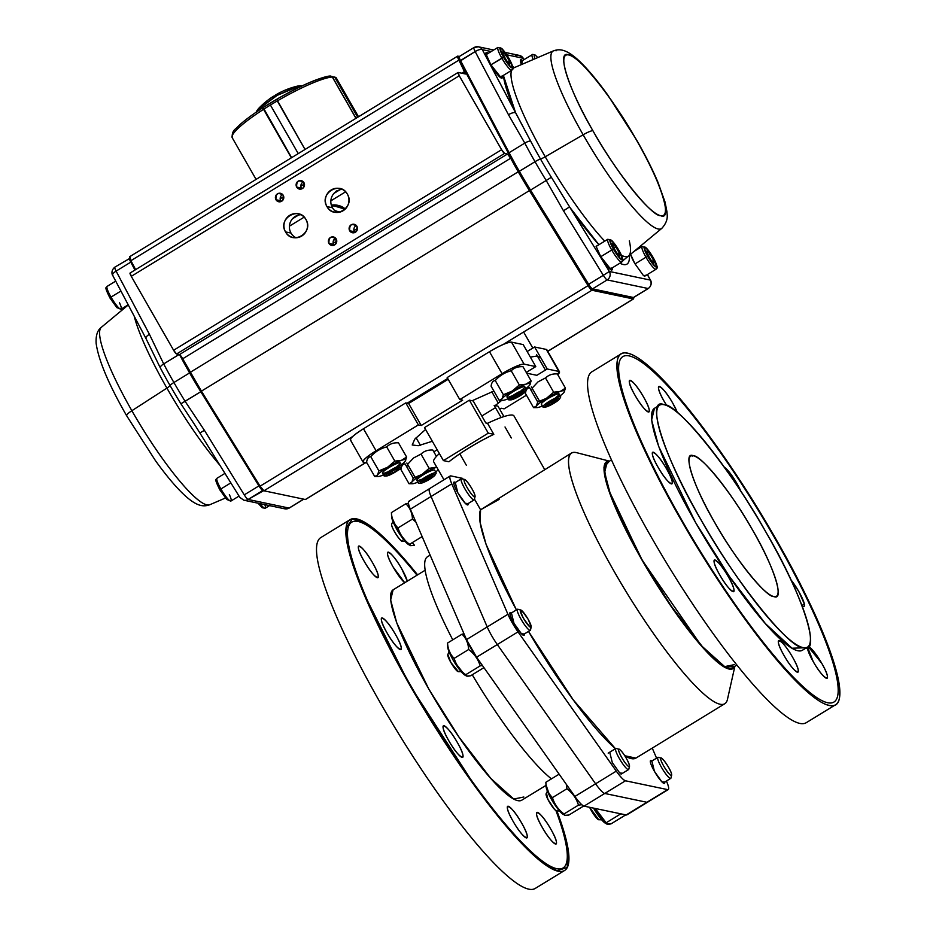 <?xml version="1.0" encoding="UTF-8"?>
<svg xmlns="http://www.w3.org/2000/svg" width="936" height="936" viewBox="0 0 936 936"><rect width="100%" height="100%" fill="white"/><g stroke="black" fill="none" stroke-linecap="round" stroke-linejoin="round"><path stroke-width="1.4" d="M773.897 596.56A82.192 14.368 -121.4 0 1 717.865 527.904A82.192 14.368 -121.4 0 1 690.686 456.019A82.192 14.368 -121.4 0 1 693.248 455.738A82.192 14.368 -121.4 0 1 749.28 524.382A82.192 14.368 -121.4 0 1 776.459 596.267A82.192 14.368 -121.4 0 1 773.897 596.56M635.907 758.101L624.745 755.738A146.929 25.681 58.6 0 0 631.32 758.616A146.929 25.681 58.6 0 0 635.895 758.101L724.78 703.743A146.929 25.681 -121.4 0 1 720.205 704.258A146.929 25.681 -121.4 0 1 620.042 581.548A146.929 25.681 -121.4 0 1 571.475 453.047L480.577 509.781A146.929 25.681 58.6 0 0 516.403 609.909L486.076 544.366L480.028 522.089L480.577 509.781L474.47 499.11L480.577 509.781L499.087 499.438M528.512 631.402A146.929 25.681 58.6 0 0 615.443 748.706L573.195 699.812L528.512 631.402M571.475 453.047A146.929 25.681 -121.4 0 1 576.049 452.544A146.929 25.681 -121.4 0 1 577.126 452.813M393.097 589.832L390.651 599.976L396.735 622.885L428.805 689.06L458.956 737.03L490.838 778.448L513.77 799.04L523.856 797.004M372.586 562.782C361.12 542.4 352.076 540.505 364.01 560.992C375.476 581.373 384.52 583.268 372.586 562.782M457.33 742.459C445.864 722.077 436.82 720.182 448.753 740.657C460.219 761.038 469.264 762.934 457.33 742.459M550.777 829.097C539.323 808.716 530.267 806.82 542.201 827.295C553.667 847.677 562.723 849.572 550.777 829.097M521.609 822.99C510.143 802.608 501.099 800.713 513.033 821.188C524.499 841.569 533.543 843.465 521.609 822.99M395.6 634.678C384.146 614.297 375.09 612.401 387.024 632.876C398.49 653.258 407.546 655.153 395.6 634.678M401.766 568.889C390.3 548.508 381.245 546.612 393.19 567.099L404.715 582.73A18.498 3.229 -121.4 0 1 392.476 565.835A18.498 3.229 -121.4 0 1 387.82 552.217A18.498 3.229 -121.4 0 1 388.405 552.146A18.498 3.229 -121.4 0 1 398.642 563.788A18.498 3.229 -121.4 0 1 407.289 581.162L401.766 568.889M556.885 810.939L567.754 847.326L567.263 867.368L557.131 870.808L538.282 859.143L510.26 830.794L476.108 787.714L409.746 685.07L362.653 591.107L349.315 552.919L346.063 528.278L352.264 518.918L366.011 523.189L388.147 541.675L417.585 574.868M790.99 579.875L798.759 591.47L804.328 603.907L802 605.545A18.498 3.229 -121.4 0 0 803.544 606.423A18.498 3.229 -121.4 0 0 804.118 606.352L804.118 606.352A18.498 3.229 -121.4 0 0 801.298 596.197A18.498 3.229 -121.4 0 0 790.99 579.875M784.029 655.457C772.095 634.982 781.139 636.878 792.605 657.259C804.539 677.734 795.495 675.839 784.029 655.457M658.031 467.158C646.086 446.671 655.142 448.566 666.607 468.948C678.542 489.423 669.486 487.539 658.031 467.158M664.186 401.368C652.252 380.894 661.296 382.789 672.762 403.159L677.395 412.6A18.498 3.229 -121.4 0 0 668.292 396.057A18.498 3.229 -121.4 0 0 659.4 386.428A18.498 3.229 -121.4 0 0 658.827 386.486L658.815 386.486A18.498 3.229 -121.4 0 0 666.725 405.569L664.186 401.368M724.288 467.193L737.03 483.69L741.078 491.692A18.498 3.229 -121.4 0 0 724.288 467.193M635.006 395.261C623.072 374.786 632.128 376.681 643.582 397.051C655.528 417.538 646.472 415.642 635.006 395.261M719.749 574.938C707.815 554.451 716.871 556.347 728.325 576.728C740.271 597.203 731.215 595.308 719.749 574.938M813.197 661.565L807.534 647.115A141.792 24.781 -121.4 0 1 803.135 647.607A141.792 24.781 -121.4 0 1 706.469 529.179A141.792 24.781 -121.4 0 1 659.599 405.183A141.792 24.781 -121.4 0 1 664.01 404.691A141.792 24.781 -121.4 0 1 760.675 523.107A141.792 24.781 -121.4 0 1 807.546 647.115A18.498 3.229 -121.4 0 0 814.659 664.045A18.498 3.229 -121.4 0 0 826.558 678.308A18.498 3.229 -121.4 0 0 827.143 678.249L827.131 678.249A18.498 3.229 -121.4 0 0 821.024 662.068A18.498 3.229 -121.4 0 0 808.412 646.624A18.498 3.229 -121.4 0 0 808.224 646.6L821.773 663.367C833.719 683.842 824.663 681.946 813.197 661.565M804.398 647.782L792.008 648.227L765.414 623.61L729.331 576.354L695.518 522.428L658.628 446.32L651.631 419.96L654.451 408.33A141.792 24.781 58.6 0 0 701.298 532.35A141.792 24.781 58.6 0 0 797.952 650.766A141.792 24.781 58.6 0 0 802.363 650.274L807.511 647.127M680.741 519.34C706.341 564.279 734.748 606.739 765.987 646.729C796.29 683.842 817.374 703.381 829.202 705.334C841.71 708.482 843.102 693.646 833.368 660.839C821.059 624.803 801.953 584.286 776.038 539.288C750.45 494.348 722.03 451.889 690.803 411.899C660.488 374.786 639.417 355.247 627.588 353.293C615.069 350.146 613.688 364.981 623.423 397.788C635.72 433.824 654.837 474.341 680.741 519.34M409.43 501.24C407.768 501.099 408.073 503.743 410.342 509.184L466.502 639.604L476.576 657.212L574.88 796.466C579.056 802.292 582.11 805.522 584.041 806.13L626.184 814.952L627.178 814.343A20.545 3.592 58.6 0 1 626.827 814.882L647.537 802.21A20.545 3.592 -121.4 0 1 647.537 802.21A20.545 3.592 -121.4 0 1 646.905 802.281L604.75 793.459L584.041 806.13L626.184 814.952L667.614 789.61C669.275 789.762 668.971 787.117 666.701 781.677L666.42 781.033L666.701 781.677A20.545 3.592 -121.4 0 1 668.257 789.539A20.545 3.592 -121.4 0 1 667.614 789.61L625.47 780.788L667.614 789.61L626.184 814.952A20.545 3.592 58.6 0 0 626.827 814.882M714.507 522.159C693.658 487.001 682.04 450.719 693.248 455.738C700.982 454.685 733.414 495.32 752.626 530.139C773.487 565.297 785.105 601.567 773.897 596.56C766.163 597.613 733.73 556.967 714.507 522.159M700.69 519.269C733.801 579.255 789.832 649.467 803.135 647.607C822.475 656.3 802.409 593.623 766.444 533.029C733.344 473.031 677.313 402.831 664.01 404.691C644.67 395.998 664.735 458.675 700.69 519.269M425.108 570.258L393.073 589.855A123.295 21.551 58.6 0 0 433.836 697.683A123.295 21.551 58.6 0 0 517.889 800.654A123.295 21.551 58.6 0 0 521.726 800.221L546.004 785.374M513.993 623.294L511.419 612.951A13.361 2.34 -121.4 0 0 510.541 612.495A13.361 2.34 -121.4 0 0 510.12 612.542L510.12 612.542A13.361 2.34 -121.4 0 0 514.543 624.23A13.361 2.34 -121.4 0 0 523.645 635.38A13.361 2.34 -121.4 0 0 524.055 635.333L524.055 635.333A13.361 2.34 -121.4 0 0 524.289 633.988L521.422 633.742L513.993 623.294M654.439 771.369L651.865 761.027A13.361 2.34 -121.4 0 0 650.976 760.57A13.361 2.34 -121.4 0 0 650.567 760.617L650.567 760.617A13.361 2.34 -121.4 0 0 654.978 772.294A13.361 2.34 -121.4 0 0 664.08 783.455A13.361 2.34 -121.4 0 0 664.501 783.409L664.501 783.409A13.361 2.34 -121.4 0 0 664.735 782.063L661.869 781.817L654.439 771.369M622.58 773.241L619.726 772.984L612.284 762.536L609.722 752.205M457.844 492.862L455.27 482.52A13.361 2.34 -121.4 0 0 454.393 482.063A13.361 2.34 -121.4 0 0 453.972 482.11L453.972 482.11A13.361 2.34 -121.4 0 0 458.383 493.798A13.361 2.34 -121.4 0 0 467.497 504.949A13.361 2.34 -121.4 0 0 467.906 504.902L467.906 504.902A13.361 2.34 -121.4 0 0 468.14 503.556L465.274 503.311L457.844 492.862M656.569 758.148L652.252 748.11L656.569 758.148M450.193 475.991L429.507 488.65A20.545 3.592 -121.4 0 1 429.519 488.639A20.545 3.592 58.6 0 0 431.063 496.513A20.545 3.592 -121.4 0 1 429.507 488.65L408.798 501.31A20.545 3.592 58.6 0 0 410.342 509.184L451.772 483.842L431.063 496.513L487.211 626.944L431.063 496.513L410.342 509.184L466.502 639.604L487.211 626.944L507.92 614.273L451.772 483.842A20.545 3.592 -121.4 0 1 450.216 475.979A20.545 3.592 -121.4 0 1 450.86 475.909L462.583 478.366L463.039 479.15L462.583 478.366L450.86 475.909C449.198 475.769 449.502 478.413 451.772 483.842L507.92 614.273L518.006 631.87L616.298 771.124C620.486 776.962 623.54 780.179 625.47 780.788L604.75 793.459L646.905 802.281A20.545 3.592 58.6 0 0 647.537 802.21L668.234 789.563M729.179 669.053A121.235 21.189 -121.4 0 1 642.576 561.027A121.235 21.189 -121.4 0 1 609.336 461.214L603.966 467.403L608.189 488.908L641.593 559.318L701.59 646.097L724.3 667.005L734.772 666.327A121.235 21.189 -121.4 0 1 729.179 669.053M609.453 461.144L576.588 452.661A146.929 25.681 58.6 0 0 576.049 452.544A146.929 25.681 58.6 0 0 614.063 571.264A146.929 25.681 58.6 0 0 720.205 704.258A146.929 25.681 58.6 0 0 727.459 699.379L734.889 666.245M611.454 459.915L606.984 462.653A120.217 21.013 58.6 0 0 646.729 567.778A120.217 21.013 58.6 0 0 728.676 668.175A120.217 21.013 58.6 0 0 732.42 667.754L736.889 665.028M537.334 355.961L530.349 357.119M350.977 440.318C349.198 439.042 353.363 435.193 363.472 428.758L405.768 402.901L408.623 403.498L448.18 379.302L408.623 403.498L421.223 425.506L462.653 400.163L459.787 399.567L502.082 373.71C512.799 367.403 520.135 364.209 524.101 364.151L535.778 366.596L526.254 372.411M363.004 461.974L350.403 439.967A20.545 3.288 150.2 0 1 363.472 428.758L376.073 450.766L418.369 424.897L405.768 402.901L363.472 428.758L376.073 450.766A20.545 3.288 -29.8 0 0 363.004 461.974A20.545 3.288 -29.8 0 0 363.577 462.314L366.994 463.027L363.577 462.314C361.799 461.05 365.964 457.201 376.073 450.766L418.369 424.897L421.223 425.506L462.653 400.163L459.787 399.567L447.186 377.559L459.787 399.567L502.082 373.71L489.481 351.702L447.186 377.559L489.481 351.702C500.198 345.396 507.534 342.213 511.501 342.143L523.177 344.588L511.501 342.143L524.101 364.151L535.778 366.596L523.177 344.588M527.155 351.538L534.608 346.987L546.285 349.42L546.87 350.438M540.201 356.745L538.481 357.95A20.545 3.288 150.2 0 0 540.201 356.745M425.564 429.46L414.742 439.183L412.214 444.986L418.263 445.711L432.327 441.265M481.818 416.017L495.483 407.663L481.818 416.017M501.134 417.526L494.149 405.346L497.964 406.142L503.942 416.578L497.964 406.142L495.214 405.569L501.661 400.421M493.869 391.049L472.13 400.737L469.381 400.163L424.499 427.6L443.407 460.606L488.276 433.157L469.381 400.163L424.499 427.6L443.407 460.606L448.941 461.764C461.308 452.076 476.272 442.927 493.822 434.327A46.238 7.394 150.2 0 0 469.416 447.63A46.238 7.394 150.2 0 0 448.941 461.764L443.407 460.606L488.276 433.157L493.822 434.327L488.276 433.157L469.381 400.163L473.195 400.959L485.796 422.955L487.527 423.318L493.822 434.327L487.527 423.318A46.238 7.394 150.2 0 1 513.958 415.9L544.635 469.462M545.688 377.84L538.024 381.865L532.104 388.171M386.86 446.753L386.17 447.057M421.188 453.972L413.525 457.996L407.605 464.303M511.372 370.621L510.682 370.925M526.711 373.195L536.855 375.313L547.209 368.983L558.886 371.428L557.751 374.692A20.545 3.288 -29.8 0 0 559.459 371.767L546.858 349.771A20.545 3.288 150.2 0 0 546.285 349.42L534.608 346.987L547.209 368.983L558.886 371.428L546.285 349.42L558.886 371.428A20.545 3.288 -29.8 0 1 559.459 371.767M526.43 395.191L504.106 408.845L501.24 408.248L499.707 409.184L501.24 408.248L504.106 408.845L526.43 395.191M437.194 449.76L433.824 451.831L437.194 449.76M400.947 469.322L398.841 469.65A20.545 3.288 -29.8 0 0 400.947 469.322M430.139 555.142L427.413 556.815A133.567 23.353 58.6 0 0 452.767 639.85M472.259 674.786A133.567 23.353 58.6 0 0 551.444 778.869M439.37 453.562A46.238 7.394 150.2 0 0 433.707 461.857L443.98 479.794M497.297 644.541L476.576 657.212L574.88 796.466L595.588 783.795L497.297 644.541L595.588 783.795L616.298 771.124L518.006 631.87L497.297 644.541A20.545 3.592 -121.4 0 1 487.211 626.944L466.502 639.604A20.545 3.592 58.6 0 0 476.576 657.212L518.006 631.87A20.545 3.592 -121.4 0 1 507.92 614.273L487.211 626.944A20.545 3.592 58.6 0 0 497.297 644.541M466.608 504.492L474.154 499.882A12.332 2.153 -121.4 0 1 473.768 499.929A12.332 2.153 -121.4 0 1 465.356 489.633A12.332 2.153 -121.4 0 1 461.284 478.846A12.332 2.153 -121.4 0 1 461.67 478.799A12.332 2.153 -121.4 0 1 461.764 478.822A12.332 2.153 58.6 0 0 461.717 478.811A12.332 2.153 58.6 0 0 461.67 478.799A12.332 2.153 58.6 0 0 464.864 488.767A12.332 2.153 58.6 0 0 473.768 499.929A12.332 2.153 58.6 0 0 474.376 499.52L475.032 496.606M621.048 774.177L628.594 769.567A12.332 2.153 -121.4 0 1 628.208 769.603A12.332 2.153 -121.4 0 1 619.808 759.307A12.332 2.153 -121.4 0 1 615.736 748.531A12.332 2.153 -121.4 0 1 616.11 748.484A12.332 2.153 -121.4 0 1 616.204 748.507A12.332 2.153 58.6 0 0 616.157 748.496A12.332 2.153 58.6 0 0 616.11 748.484A12.332 2.153 58.6 0 0 619.304 758.441A12.332 2.153 58.6 0 0 628.208 769.603A12.332 2.153 58.6 0 0 628.817 769.193L629.483 766.256A10.12 1.767 -121.4 0 1 628.98 766.584A10.12 1.767 -121.4 0 1 621.668 757.423A10.12 1.767 -121.4 0 1 619.047 749.245A10.12 1.767 -121.4 0 1 619.094 749.245A10.12 1.767 -121.4 0 1 625.529 756.99A10.12 1.767 -121.4 0 1 629.483 766.245M663.203 782.999L670.738 778.389A12.332 2.153 -121.4 0 1 670.363 778.424A12.332 2.153 -121.4 0 1 661.951 768.128A12.332 2.153 -121.4 0 1 657.879 757.353A12.332 2.153 -121.4 0 1 658.265 757.306A12.332 2.153 -121.4 0 1 658.347 757.329A12.332 2.153 58.6 0 0 658.312 757.318A12.332 2.153 58.6 0 0 658.265 757.306A12.332 2.153 58.6 0 0 661.448 767.274A12.332 2.153 58.6 0 0 670.363 778.424A12.332 2.153 58.6 0 0 670.972 778.015L671.627 775.067A10.12 1.767 -121.4 0 1 671.124 775.406A10.12 1.767 -121.4 0 1 663.811 766.245A10.12 1.767 -121.4 0 1 661.202 758.066A10.12 1.767 -121.4 0 1 661.237 758.078A10.12 1.767 -121.4 0 1 667.672 765.812A10.12 1.767 -121.4 0 1 671.627 775.067M522.756 634.924L530.303 630.314A12.332 2.153 -121.4 0 1 529.916 630.361A12.332 2.153 -121.4 0 1 521.516 620.053A12.332 2.153 -121.4 0 1 517.433 609.277A12.332 2.153 -121.4 0 1 517.819 609.231A12.332 2.153 -121.4 0 1 517.912 609.254A12.332 2.153 58.6 0 0 517.865 609.242A12.332 2.153 58.6 0 0 521.013 619.199A12.332 2.153 58.6 0 0 529.916 630.361A12.332 2.153 58.6 0 0 530.525 629.94L531.18 627.015A10.12 1.767 -121.4 0 1 530.689 627.331A10.12 1.767 -121.4 0 1 523.376 618.169A10.12 1.767 -121.4 0 1 520.755 609.991A10.12 1.767 -121.4 0 1 520.79 610.003A10.12 1.767 -121.4 0 1 527.225 617.737A10.12 1.767 -121.4 0 1 531.192 626.991M648.367 412.004A18.498 3.229 -121.4 0 1 635.766 396.56A18.498 3.229 -121.4 0 1 629.647 380.379A18.498 3.229 -121.4 0 1 630.22 380.32A18.498 3.229 -121.4 0 1 642.833 395.764A18.498 3.229 -121.4 0 1 648.94 411.934A18.498 3.229 -121.4 0 1 648.367 412.004M526.395 837.931A18.498 3.229 -121.4 0 1 513.782 822.487A18.498 3.229 -121.4 0 1 507.675 806.305A18.498 3.229 -121.4 0 1 508.248 806.247A18.498 3.229 -121.4 0 1 520.849 821.691A18.498 3.229 -121.4 0 1 526.968 837.86A18.498 3.229 -121.4 0 1 526.395 837.931M671.393 483.889A18.498 3.229 -121.4 0 1 658.78 468.445A18.498 3.229 -121.4 0 1 652.661 452.275A18.498 3.229 -121.4 0 1 653.246 452.205A18.498 3.229 -121.4 0 1 665.847 467.661A18.498 3.229 -121.4 0 1 671.966 483.83A18.498 3.229 -121.4 0 1 671.393 483.889M733.11 591.669A18.498 3.229 -121.4 0 1 720.509 576.225A18.498 3.229 -121.4 0 1 714.39 560.056A18.498 3.229 -121.4 0 1 714.964 559.985A18.498 3.229 -121.4 0 1 727.576 575.429A18.498 3.229 -121.4 0 1 733.684 591.61A18.498 3.229 -121.4 0 1 733.11 591.669M797.39 672.2A18.498 3.229 -121.4 0 1 784.777 656.756A18.498 3.229 -121.4 0 1 778.67 640.587A18.498 3.229 -121.4 0 1 779.243 640.517A18.498 3.229 -121.4 0 1 791.856 655.96A18.498 3.229 -121.4 0 1 797.963 672.142A18.498 3.229 -121.4 0 1 797.39 672.2M555.563 844.038A18.498 3.229 -121.4 0 1 542.962 828.594A18.498 3.229 -121.4 0 1 536.843 812.413A18.498 3.229 -121.4 0 1 537.416 812.354A18.498 3.229 -121.4 0 1 550.029 827.798A18.498 3.229 -121.4 0 1 556.148 843.968A18.498 3.229 -121.4 0 1 555.563 844.038M377.372 577.734A18.498 3.229 -121.4 0 1 364.771 562.279A18.498 3.229 -121.4 0 1 358.652 546.109A18.498 3.229 -121.4 0 1 359.225 546.039A18.498 3.229 -121.4 0 1 371.838 561.495A18.498 3.229 -121.4 0 1 377.945 577.664A18.498 3.229 -121.4 0 1 377.372 577.734M462.115 757.399A18.498 3.229 -121.4 0 1 449.514 741.955A18.498 3.229 -121.4 0 1 443.395 725.786A18.498 3.229 -121.4 0 1 443.968 725.716A18.498 3.229 -121.4 0 1 456.581 741.16A18.498 3.229 -121.4 0 1 462.688 757.341A18.498 3.229 -121.4 0 1 462.115 757.399M400.386 649.619A18.498 3.229 -121.4 0 1 387.785 634.175A18.498 3.229 -121.4 0 1 381.666 618.006A18.498 3.229 -121.4 0 1 382.239 617.935A18.498 3.229 -121.4 0 1 394.852 633.38A18.498 3.229 -121.4 0 1 400.971 649.561A18.498 3.229 -121.4 0 1 400.386 649.619M500.046 401.766L499.274 400.409L500.046 401.766M421.223 425.506L408.623 403.498L405.768 402.901L418.369 424.897L421.223 425.506M498.326 403.159L491.833 391.81L498.326 403.159M502.082 373.71A20.545 3.288 -29.8 0 1 524.101 364.151L511.501 342.143A20.545 3.288 150.2 0 0 489.481 351.702L502.082 373.71M734.503 664.618L724.663 666.607L702.304 646.519L671.229 606.154L641.827 559.365L610.553 494.84L604.633 472.505L607.019 462.63M505.019 426.98L511.325 437.99M466.444 465.426L460.149 454.428M574.88 796.466A20.545 3.592 58.6 0 0 584.041 806.13L604.75 793.459A20.545 3.592 -121.4 0 1 595.588 783.795L574.88 796.466M595.588 783.795A20.545 3.592 58.6 0 0 604.75 793.459L625.47 780.788A20.545 3.592 -121.4 0 1 616.298 771.124L595.588 783.795M391.622 516.859L398.677 532.362L408.587 544.588L410.647 545.665L409.558 544.296L422.148 536.597M409.617 544.857L410.12 543.945A17.059 2.983 58.6 0 1 409.617 544.857M466.795 676.084L465.707 674.727C459.997 670.41 456.136 664.958 454.159 658.359C450.099 654.393 447.899 649.28 447.56 643.032L462.033 634.187L447.56 643.032C447.888 649.292 450.087 654.393 454.159 658.359L468.632 649.514C474.341 653.819 478.191 659.283 480.18 665.87L482.438 665.508L480.18 665.87L465.707 674.727L480.18 665.87C478.191 659.272 474.341 653.819 468.632 649.514L454.159 658.359C456.136 664.958 459.985 670.41 465.707 674.727C465.485 676.213 467.134 676.553 470.656 675.757L466.795 676.084L464.712 674.996A17.059 2.983 58.6 0 1 454.475 662.232A17.059 2.983 58.6 0 1 447.771 647.303L453.071 659.845L464.724 675.008M546.25 785.538L550.111 796.828L560.582 812.167L564.057 814.542M606.692 823.961L606.142 822.791L620.615 813.946L606.142 822.791L595.319 808.493L606.142 822.791C605.931 824.288 607.581 824.628 611.103 823.832L625.576 814.987L611.103 823.832L606.692 823.961L605.147 823.072A17.059 2.983 58.6 0 1 593.635 808.131L605.171 823.083M412.472 519.082C412.144 512.834 409.945 507.721 405.885 503.755L391.412 512.612C391.739 518.86 393.939 523.961 398.011 527.927L412.472 519.082L398.011 527.927C399.988 534.526 403.837 539.978 409.558 544.296C403.837 539.978 399.988 534.526 398.011 527.927C393.939 523.961 391.739 518.86 391.412 512.612L405.885 503.755L408.435 503.369L405.885 503.755C409.945 507.721 412.144 512.834 412.472 519.082L415.888 522.054L412.472 519.082M583.42 806.165L568.948 815.01L583.42 806.165M581.806 804.726L578.471 805.124L563.999 813.969C563.788 815.455 565.438 815.806 568.948 815.01L565.087 815.338L563.004 814.25A17.059 2.983 58.6 0 1 552.778 801.485A17.059 2.983 58.6 0 1 546.074 786.556L545.852 782.285C546.191 788.533 548.391 793.646 552.451 797.612L566.923 788.767L566.292 784.309L566.923 788.767L552.451 797.612C554.44 804.211 558.289 809.663 563.999 813.969L578.471 805.124C576.494 798.525 572.645 793.073 566.923 788.767C572.633 793.073 576.482 798.525 578.471 805.124L581.806 804.726M559.131 774.166L545.852 782.285C546.191 788.533 548.391 793.646 552.451 797.612C554.44 804.211 558.289 809.663 563.999 813.969L565.087 815.338M462.033 634.187L464.022 633.847L462.033 634.187C466.093 638.153 468.292 643.266 468.632 649.514C468.292 643.266 466.093 638.153 462.033 634.187M470.656 675.757L483.935 667.637M601.649 819.784L598.747 819.76L589.598 807.288A10.12 1.767 58.6 0 0 598.63 819.737A10.12 1.767 58.6 0 0 598.747 819.76A10.12 1.767 58.6 0 0 598.853 819.749M402.55 540.318C403.439 545.805 391.868 529.413 391.599 524.815L391.669 524.055M547.396 791.166L546.109 793.763A10.12 1.767 58.6 0 0 549.865 802.936A10.12 1.767 58.6 0 0 556.487 810.915A10.12 1.767 58.6 0 0 556.604 810.927A10.12 1.767 58.6 0 0 556.709 810.915L554.65 809.511L547.946 799.484L546.554 793.576M450.883 662.501L447.829 654.486A10.12 1.767 58.6 0 0 451.573 663.683A10.12 1.767 58.6 0 0 458.195 671.662A10.12 1.767 58.6 0 0 458.312 671.685A10.12 1.767 58.6 0 0 458.418 671.674L450.883 662.501M523.376 618.169C531.344 629.682 532.912 630.01 528.068 619.152C520.1 607.639 518.532 607.312 523.376 618.169M627.143 765.18C633.145 771.72 626.535 756.382 620.896 750.649C614.882 744.097 621.504 759.447 627.143 765.18M464.092 480.484C464.373 485.082 475.933 501.462 475.043 495.986C474.774 491.377 463.203 475.008 464.092 480.484M671.638 774.493C671.358 769.883 659.798 753.503 660.687 758.979C660.968 763.589 672.528 779.957 671.638 774.493M447.56 643.032L447.771 647.303M391.412 512.612L391.622 516.883A17.059 2.983 58.6 0 0 398.326 531.8A17.059 2.983 58.6 0 0 408.552 544.565M412.226 542.658L414.508 545.325L410.647 545.665M598.221 815.338A12.332 2.153 -121.4 0 1 593.541 808.119A12.332 2.153 58.6 0 0 598.221 815.338M556.078 806.504A12.332 2.153 -121.4 0 1 549.806 796.255A12.332 2.153 58.6 0 0 556.078 806.504M392.956 521.481L391.657 524.078A10.12 1.767 58.6 0 0 395.425 533.251A10.12 1.767 58.6 0 0 402.035 541.242A10.12 1.767 58.6 0 0 402.164 541.254A10.12 1.767 58.6 0 0 402.269 541.242M401.626 536.831A12.332 2.153 -121.4 0 1 395.355 526.57A12.332 2.153 58.6 0 0 401.626 536.831M457.774 667.263A12.332 2.153 -121.4 0 1 451.503 657.002A12.332 2.153 58.6 0 0 457.774 667.263M517.865 609.242A12.332 2.153 58.6 0 0 517.819 609.231L520.79 610.003M474.54 496.899A10.12 1.767 -121.4 0 1 467.228 487.738A10.12 1.767 -121.4 0 1 464.607 479.56A10.12 1.767 -121.4 0 1 464.642 479.571A10.12 1.767 -121.4 0 1 471.077 487.305A10.12 1.767 -121.4 0 1 475.032 496.571A10.12 1.767 -121.4 0 1 474.54 496.899M556.908 810.939A205.592 35.942 -121.4 0 1 568.199 849.736A205.592 35.942 -121.4 0 1 564.665 870.433L535.322 888.381A205.592 35.942 -121.4 0 1 419.024 765.765A205.592 35.942 -121.4 0 1 317.245 558.289A205.592 35.942 -121.4 0 1 320.791 537.592L350.134 519.644A205.592 35.942 -121.4 0 1 417.608 574.856M564.665 870.433A205.592 35.942 -121.4 0 1 448.367 747.817A205.592 35.942 -121.4 0 1 346.589 540.341A205.592 35.942 -121.4 0 1 350.134 519.644M555.972 810.681A202.515 35.404 -121.4 0 1 566.537 847.419A202.515 35.404 -121.4 0 1 470.153 778.53A202.515 35.404 -121.4 0 1 348.25 542.658A202.515 35.404 -121.4 0 1 417.035 575.207M545.676 785.573A202.515 35.404 -121.4 0 1 546.062 786.439M816.075 616.859A205.592 35.942 58.6 0 0 706.879 432.795A205.592 35.942 58.6 0 0 621.13 353.913A205.592 35.942 58.6 0 0 640.715 441.769A205.592 35.942 58.6 0 0 749.912 625.833A205.592 35.942 58.6 0 0 835.661 704.714A205.592 35.942 58.6 0 0 816.075 616.859M621.13 353.913L591.786 371.861A205.592 35.942 58.6 0 0 611.372 459.705A205.592 35.942 58.6 0 0 720.568 643.781A205.592 35.942 58.6 0 0 806.317 722.65L835.661 704.714M814.765 615.549A202.515 35.404 58.6 0 0 660.453 378.472A202.515 35.404 58.6 0 0 642.026 443.079A202.515 35.404 58.6 0 0 796.325 680.156A202.515 35.404 58.6 0 0 814.765 615.549M692.09 455.305L692.23 456.171M712.495 471.37L712.495 472.036M522.534 394.115A8.576 1.369 150.2 0 0 525.248 391.681A8.576 1.369 150.2 0 0 521.808 391.938A8.576 1.369 150.2 0 0 513.302 396.759A8.576 1.369 150.2 0 0 510.974 399.859A8.576 1.369 150.2 0 0 522.534 394.115M525.248 391.681L526.219 390.101A10.273 1.638 150.2 0 0 526.348 389.493A10.273 1.638 150.2 0 0 520.978 390.909A10.273 1.638 150.2 0 0 511.898 396.185A10.273 1.638 150.2 0 0 508.517 399.707A10.273 1.638 150.2 0 0 509.102 399.894L510.974 399.859M512.799 398.432L514.718 396.349L523.037 392.453L521.118 394.524L512.799 398.432M515.186 396.08L515.993 397.507M520.369 393.214L521.118 394.524M392.488 473.639A8.576 1.369 150.2 0 0 400.748 467.813A8.576 1.369 150.2 0 0 394.337 469.498A8.576 1.369 150.2 0 0 386.463 475.991A8.576 1.369 150.2 0 0 392.488 473.639M400.748 467.813L401.719 466.233A10.273 1.638 150.2 0 0 401.848 465.625A10.273 1.638 150.2 0 0 394.033 468.246A10.273 1.638 150.2 0 0 384.017 475.839A10.273 1.638 150.2 0 0 384.602 476.026L386.463 475.991M396.981 468.983L397.531 469.942L398.174 468.515L394.044 470.141L389.294 473.195L388.651 474.634L392.769 473.008L391.915 471.51M397.531 469.942L392.769 473.008M544.834 406.563A8.576 1.369 150.2 0 0 545.29 407.078A8.576 1.369 150.2 0 0 552.919 403.849A8.576 1.369 150.2 0 0 559.576 398.9A8.576 1.369 150.2 0 0 559.646 398.759A8.576 1.369 150.2 0 0 553.176 400.585A8.576 1.369 150.2 0 0 544.834 406.563M560.418 397.507A10.273 1.638 150.2 0 0 560.547 397.32A10.273 1.638 150.2 0 0 560.641 397.145A10.273 1.638 150.2 0 0 560.676 396.712A10.273 1.638 150.2 0 0 551.912 399.847A10.273 1.638 150.2 0 0 542.88 406.493A10.273 1.638 150.2 0 0 542.845 406.926A10.273 1.638 150.2 0 0 543.43 407.125L545.29 407.078M548.707 405.276A10.273 1.638 150.2 0 0 555.785 401.275M550.239 402.761L555.364 400.058L557.365 399.953L549.116 405.253L547.115 405.358L550.239 402.761M420.322 483.093A8.576 1.369 150.2 0 0 420.779 483.21A8.576 1.369 150.2 0 0 428.419 479.981A8.576 1.369 150.2 0 0 435.065 475.032A8.576 1.369 150.2 0 0 435.146 474.493A8.576 1.369 150.2 0 0 426.781 477.758A8.576 1.369 150.2 0 0 420.322 483.093M435.065 475.032L436.036 473.452A10.273 1.638 150.2 0 0 436.164 472.844A10.273 1.638 150.2 0 0 436.129 472.797A10.273 1.638 150.2 0 0 426.278 476.623A10.273 1.638 150.2 0 0 418.334 483.058A10.273 1.638 150.2 0 0 418.369 483.105A10.273 1.638 150.2 0 0 418.918 483.257L420.779 483.21M425.623 480.706A10.273 1.638 150.2 0 0 431.484 477.266M424.605 479.665L422.604 481.771L425.74 480.905L432.865 475.816L424.605 479.665M424.921 479.478L425.74 480.905M370.75 456.663L378.893 470.866L377.536 474.961L374.728 476.541L378.074 476.529A16.439 2.632 -29.8 0 1 377.536 474.961A16.439 2.632 -29.8 0 1 387.586 467.251L394.84 461.12L386.697 446.917C380.449 448.496 375.137 451.749 370.75 456.663C368.421 456.897 367.041 458.792 366.596 462.337L374.728 476.541M383.503 474.938A16.439 2.632 -29.8 0 1 381.338 475.757A16.439 2.632 -29.8 0 1 378.074 476.529M378.893 470.866L387.586 467.251A16.439 2.632 -29.8 0 1 401.45 460.336A16.439 2.632 -29.8 0 1 405.452 460.851A16.439 2.632 -29.8 0 1 405.265 461.132A16.439 2.632 -29.8 0 1 401.333 464.724M387.176 472.048A10.273 1.638 -29.8 0 1 382.496 472.762A10.273 1.638 -29.8 0 1 389.013 467.555A10.273 1.638 -29.8 0 1 399.368 462.782A10.273 1.638 -29.8 0 1 396.981 466.432M405.265 461.132L406.622 457.037L401.45 460.336L394.84 461.12M406.622 457.037L398.479 442.833C393.623 442.541 389.692 443.898 386.697 446.917M553.667 392.207L546.413 398.338L537.72 401.953L536.363 406.048A16.439 2.632 -29.8 0 1 546.413 398.338A16.439 2.632 -29.8 0 1 560.278 391.423A16.439 2.632 -29.8 0 1 564.279 391.938A16.439 2.632 -29.8 0 1 564.092 392.231L565.449 388.136L560.278 391.423L553.667 392.207L545.524 378.004C548.519 374.985 552.451 373.628 557.318 373.92L565.449 388.136M564.092 392.231A16.439 2.632 -29.8 0 1 560.161 395.811M542.33 406.025A16.439 2.632 -29.8 0 1 540.166 406.856A16.439 2.632 -29.8 0 1 536.901 407.616A16.439 2.632 -29.8 0 1 536.363 406.048L533.555 407.628L536.901 407.616M541.698 404.434A10.273 1.638 -29.8 0 1 547.841 398.642A10.273 1.638 -29.8 0 1 558.172 393.869A10.273 1.638 -29.8 0 1 555.925 397.437M537.72 401.953L529.589 387.75C527.249 387.984 525.868 389.879 525.424 393.424L533.555 407.628M530.887 390.031L532.9 389.551M519.34 384.988L525.95 384.205A16.439 2.632 -29.8 0 1 529.963 384.719A16.439 2.632 -29.8 0 1 529.764 385L531.121 380.905L525.95 384.205A16.439 2.632 -29.8 0 0 512.086 391.119L503.392 394.735L502.035 398.83L499.239 400.409L502.573 400.397A16.439 2.632 -29.8 0 1 502.035 398.83A16.439 2.632 -29.8 0 1 512.086 391.119L519.34 384.988L511.208 370.785C504.96 372.364 499.648 375.617 495.261 380.531C492.933 380.765 491.54 382.66 491.096 386.205L499.239 400.409M508.002 398.806A16.439 2.632 -29.8 0 1 505.849 399.637A16.439 2.632 -29.8 0 1 502.573 400.397M503.392 394.735L495.261 380.531M511.43 396.033A10.273 1.638 -29.8 0 1 507.019 396.595A10.273 1.638 -29.8 0 1 513.525 391.423A10.273 1.638 -29.8 0 1 523.809 386.662A10.273 1.638 -29.8 0 1 521.715 390.136M529.764 385A16.439 2.632 -29.8 0 1 525.833 388.592M531.121 380.905L522.99 366.701C518.123 366.409 514.192 367.766 511.208 370.785M436.761 467.169L429.156 468.339L421.902 474.47L413.209 478.085L411.852 482.18A16.439 2.632 -29.8 0 1 421.902 474.47A16.439 2.632 -29.8 0 1 435.766 467.555A16.439 2.632 -29.8 0 1 436.796 467.228M438.259 469.79A16.439 2.632 -29.8 0 1 435.649 471.943M417.819 482.157A16.439 2.632 -29.8 0 1 415.666 482.988A16.439 2.632 -29.8 0 1 412.39 483.748A16.439 2.632 -29.8 0 1 411.852 482.18L409.055 483.76L412.39 483.748M421.235 479.384A10.273 1.638 -29.8 0 1 416.836 479.946A10.273 1.638 -29.8 0 1 423.341 474.774A10.273 1.638 -29.8 0 1 434.655 470.223M413.209 478.085L405.077 463.882C402.749 464.116 401.357 466.011 400.912 469.556L409.055 483.76M406.388 466.163L408.388 465.683M436.445 456.405L432.806 450.052C427.939 449.76 424.008 451.117 421.024 454.135L429.156 468.339M280.168 198.806L283.713 196.63L280.168 198.806M300.877 186.135L304.434 183.959L300.877 186.135M459.412 56.452L457.844 56.125L459.412 56.452M633.333 298.947L547.724 351.292L633.333 298.947L591.915 290.23L633.333 298.947L633.426 297.508A6.166 1.076 -121.4 0 1 633.52 298.923A6.166 1.076 -121.4 0 1 633.333 298.947M539.838 356.113L538.048 357.213L539.838 356.113M182.695 358.78L510.682 158.219L182.695 358.78A4.107 0.714 58.6 0 0 179.455 354.58L507.452 154.03L179.455 354.58L176.588 353.983L504.574 153.422L507.452 154.03A4.107 0.714 -121.4 0 1 510.682 158.219A118.158 20.615 -121.4 0 0 518.228 171.779L190.23 372.329L518.228 171.779A118.158 20.615 -121.4 0 0 529.413 190.593L588.054 285.632A6.166 1.076 -121.4 0 0 591.915 290.23L503.24 344.46L591.915 290.23L588.054 285.632L260.068 486.193A6.166 1.076 58.6 0 0 263.929 490.792L305.347 499.508A6.166 1.076 58.6 0 0 305.534 499.485L365.496 462.723L305.347 499.508L263.929 490.792L352.603 436.562L263.929 490.792L260.068 486.193L201.427 391.143L529.413 190.593L588.054 285.632L260.068 486.193L201.427 391.143L182.695 358.78A118.158 20.615 58.6 0 0 190.23 372.329A118.158 20.615 58.6 0 0 201.427 391.143L529.413 190.593L510.682 158.219L507.452 154.03L504.574 153.422L501.602 149.701L173.616 350.263L131.274 276.331L459.26 75.769L501.602 149.701L459.26 75.769L458.207 72.458L465.52 73.991L458.909 60.126L457.844 56.125A6.166 1.076 -121.4 0 0 457.645 56.148L129.659 256.698A6.166 1.076 58.6 0 0 130.911 260.688L129.858 256.675A6.166 1.076 58.6 0 0 129.659 256.698M407.183 403.194L447.689 378.436L407.183 403.194M334.246 193.073L339.511 189.856L336.34 191.038L334.246 193.073A12.121 11.782 -78.1 0 0 332.444 207.733L326.968 206.575A12.121 11.782 101.9 0 1 339.651 188.487A12.121 11.782 101.9 0 1 346.706 207.347A12.121 11.782 101.9 0 1 326.968 206.575C334.082 220.311 355.575 207.172 347.338 194.126C340.236 180.391 318.743 193.53 326.968 206.575L332.444 207.733A12.121 11.782 -78.1 0 0 337.463 212.449M300.889 214.73A12.121 11.782 -78.1 0 0 291.014 233.064L285.538 231.906A12.121 11.782 101.9 0 1 298.221 213.817A12.121 11.782 101.9 0 1 305.276 232.678A12.121 11.782 101.9 0 1 285.538 231.906C292.652 245.653 314.145 232.502 305.908 219.457C298.806 205.721 277.313 218.86 285.538 231.906L291.014 233.064A12.121 11.782 -78.1 0 0 296.033 237.779M356.394 225.576A4.317 4.189 -78.1 0 0 354.416 231.73L349.666 230.736A4.317 4.189 101.9 0 1 354.171 224.289A4.317 4.189 101.9 0 1 356.686 231.005A4.317 4.189 101.9 0 1 349.666 230.736C354.814 234.023 357.224 232.537 356.909 226.301C351.76 223.002 349.35 224.488 349.666 230.736L354.416 231.73A4.317 4.189 -78.1 0 0 354.943 232.456M328.945 243.395C334.094 246.683 336.515 245.209 336.2 238.961C331.051 235.673 328.63 237.147 328.945 243.395A4.317 4.189 101.9 0 1 333.462 236.96A4.317 4.189 101.9 0 1 335.965 243.676A4.317 4.189 101.9 0 1 328.945 243.395L333.707 244.401L328.945 243.395M296.689 187.071C301.837 190.359 304.247 188.885 303.943 182.637C298.795 179.349 296.373 180.823 296.689 187.071A4.317 4.189 101.9 0 1 301.205 180.625A4.317 4.189 101.9 0 1 303.709 187.34A4.317 4.189 101.9 0 1 296.689 187.071L301.45 188.066L296.689 187.071M275.968 199.731C281.116 203.03 283.538 201.544 283.222 195.308C278.074 192.009 275.652 193.495 275.968 199.731A4.317 4.189 101.9 0 1 280.484 193.296A4.317 4.189 101.9 0 1 283 200.011A4.317 4.189 101.9 0 1 275.968 199.731L280.73 200.737L275.968 199.731M179.455 354.58L176.588 353.983L173.616 350.263L131.274 276.331L130.209 273.008A4.107 0.714 58.6 0 0 130.081 273.019A4.107 0.714 58.6 0 0 131.274 276.331L459.26 75.769A4.107 0.714 -121.4 0 1 458.078 72.47A4.107 0.714 -121.4 0 1 458.207 72.458L465.52 73.991A4.107 0.714 -121.4 0 0 465.637 73.979L465.637 73.979A4.107 0.714 -121.4 0 0 464.806 71.323L461.729 73.195L464.806 71.323L458.909 60.126A6.166 1.076 -121.4 0 1 457.645 56.148M135.638 269.626L130.911 260.688L458.909 60.126L130.911 260.688L135.638 269.626M337.943 205.358L345.314 208.997A17.468 16.965 -78.1 0 0 337.954 205.358L337.522 205.276M353.972 230.595L357.482 228.442L353.972 230.595M345.618 191.81L330.864 200.831L345.618 191.81M304.188 217.14L289.435 226.161L304.188 217.14M333.251 243.255L336.773 241.102L333.251 243.255M336.539 239.733L333.801 239.897A17.468 16.965 -78.1 0 0 336.539 239.733M292.523 218.743L298.502 215.081M333.953 193.401L339.932 189.739M504.574 153.422A4.107 0.714 -121.4 0 1 501.602 149.701L173.616 350.263A4.107 0.714 58.6 0 0 176.588 353.983L504.574 153.422M292.816 218.416L298.081 215.198M342.319 189.4A12.121 11.782 -78.1 0 0 339.522 189.856M339.745 212.133L334.714 210.577M331.344 205.136L345.15 209.161A17.468 16.965 101.9 0 0 331.344 205.136M336.48 239.569L333.86 239.803A17.468 16.965 101.9 0 0 336.48 239.569M335.673 238.235A4.317 4.189 -78.1 0 0 334.222 245.127M303.416 181.912A4.317 4.189 -78.1 0 0 301.965 188.791M282.695 194.583A4.317 4.189 -78.1 0 0 281.256 201.462M166.912 388.112A110.214 19.223 -121.4 0 1 134.234 316.263A110.214 19.223 -121.4 0 0 166.912 388.112L131.871 410.717L166.912 388.112A6.166 0.983 150.2 0 0 170.059 385.538A113.642 19.831 58.6 0 0 180.905 403.767L195.601 426.102L180.905 403.767L200.795 391.704L258.933 485.901L244.261 494.863L204.422 430.326L185.094 401.298L200.795 391.704A117.129 20.44 -121.4 0 1 189.61 372.914L173.909 382.508A117.129 20.44 58.6 0 0 185.094 401.298L180.905 403.767A113.642 19.831 58.6 0 1 170.059 385.538A6.166 0.983 -29.8 0 1 166.912 388.112A110.214 19.223 -121.4 0 0 220.194 465.578A110.214 19.223 -121.4 0 1 166.912 388.112M126.816 415.736A10.273 1.638 -29.8 0 1 126.535 415.572C108.658 384.333 98.526 360.278 96.151 343.418C95.683 335.615 97.414 330.244 101.322 327.319A104.001 18.147 58.6 0 0 131.871 410.717A104.001 18.147 58.6 0 0 206.985 504.878A104.001 18.147 58.6 0 0 209.804 504.726A104.001 18.147 -121.4 0 1 131.871 410.717A10.273 1.638 150.2 0 0 126.535 415.572A10.273 1.638 -29.8 0 1 131.871 410.717A104.001 18.147 -121.4 0 1 101.322 327.319L128.267 304.949M259.81 485.784L259.576 486.895A116.31 20.288 58.6 0 0 259.81 485.784M149.807 346.343L160.126 367.497A6.166 2.083 -27.8 0 1 163.683 363.917L179.069 354.51L163.683 363.917A117.129 20.44 58.6 0 0 173.909 382.508L189.61 372.914A117.129 20.44 -121.4 0 1 179.536 354.604A117.129 20.44 58.6 0 0 200.795 391.704L201.497 391.26L200.795 391.704L258.933 485.901L244.261 494.863A6.166 1.076 58.6 0 0 248.122 499.461L289.072 508.072A6.166 1.076 58.6 0 0 289.259 508.049A6.166 1.076 -121.4 0 1 289.072 508.072A6.166 5.99 101.9 0 1 284.778 508.821A6.166 5.99 -78.1 0 0 289.072 508.072L303.662 499.145L289.072 508.072L248.122 499.461L263.648 490.663L262.805 490.487A6.166 1.076 -121.4 0 1 258.933 485.901L259.623 485.468M149.819 346.367L160.126 367.497A113.642 19.831 58.6 0 0 170.059 385.538A6.166 0.983 -29.8 0 1 173.909 382.508A117.129 20.44 -121.4 0 1 163.683 363.917L149.409 334.269L116.111 271.112L130.783 262.139L134.959 270.048L130.783 262.139A6.166 1.076 -121.4 0 1 129.542 258.161A6.166 1.076 -121.4 0 1 129.73 258.137A6.166 1.076 58.6 0 0 129.542 258.161A6.166 1.076 58.6 0 0 130.783 262.139L116.111 271.112A6.166 2.083 152.2 0 0 112.624 275.266A6.166 2.083 -27.8 0 1 116.111 271.112A6.166 1.076 -121.4 0 1 114.871 267.134A6.166 1.076 58.6 0 0 116.111 271.112L149.409 334.269A6.166 2.083 152.2 0 0 145.922 338.422A6.166 2.083 -27.8 0 1 149.409 334.269L163.683 363.917A6.166 2.083 152.2 0 0 160.126 367.497A113.642 19.831 58.6 0 0 170.059 385.538A6.166 0.983 150.2 0 1 173.909 382.508A117.129 20.44 -121.4 0 0 185.094 401.298L204.422 430.326L200.011 432.877L204.422 430.326L244.261 494.863A6.166 1.076 -121.4 0 0 248.122 499.461A6.166 5.99 101.9 0 1 243.828 500.21A6.166 5.99 -78.1 0 0 248.122 499.461L262.805 490.487A1.03 0.994 101.9 0 0 263.098 490.218M146.191 338.715A6.166 2.083 -27.8 0 1 145.922 338.422L149.854 346.414M112.905 275.558A6.166 2.083 -27.8 0 1 112.624 275.266L145.922 338.422M636.363 139.885C660.173 180.016 673.452 221.422 660.676 215.689C651.854 216.883 614.847 170.481 592.909 130.736C569.1 90.605 555.82 49.198 568.608 54.931C577.418 53.738 614.425 100.14 636.363 139.885A10.273 1.638 -29.8 0 1 636.655 140.061A10.273 1.638 150.2 0 0 636.363 139.885A93.834 16.368 -121.4 0 1 660.676 215.689A93.834 16.368 -121.4 0 1 592.909 130.736A93.834 16.368 -121.4 0 1 568.608 54.931A93.834 16.368 -121.4 0 1 636.363 139.885M629.308 240.868A110.214 19.223 58.6 0 1 628.641 255.891A110.214 19.223 58.6 0 1 621.445 255.271A110.214 19.223 58.6 0 0 628.641 255.891L661.857 228.314C669.439 219.843 666.701 214.063 667.029 212.121L665.087 202.176L657.914 182.157C652.462 169.334 645.372 155.306 636.655 140.061L607.756 95.004C599.707 83.831 592.207 74.517 585.257 67.041C567.871 48.473 560.032 48.532 553.375 50.895A104.001 18.147 58.6 0 0 583.14 134.772A104.001 18.147 58.6 0 0 661.857 228.314A104.001 18.147 -121.4 0 1 583.14 134.772L545.232 156.78A110.214 19.223 58.6 0 1 511.547 70.399A110.214 19.223 58.6 0 0 545.232 156.78L583.14 134.772A104.001 18.147 -121.4 0 1 553.375 50.895A104.001 18.147 -121.4 0 1 556.206 50.755M512.975 68.071L513.688 67.895A110.214 19.223 58.6 0 0 512.916 68.363A110.214 19.223 58.6 0 1 513.688 67.895L553.375 50.895M647.466 274.505L650.555 280.367C650.286 279.408 653.328 284.439 648.32 288.499L633.649 297.472A6.166 1.076 58.6 0 1 633.45 297.496L592.511 288.873A1.03 0.994 101.9 0 1 591.798 289.002L632.736 297.613A1.03 0.994 -78.1 0 0 633.45 297.496L648.133 288.522A6.166 1.076 58.6 0 0 648.32 288.499A6.166 1.076 -121.4 0 1 648.133 288.522A6.166 5.99 101.9 0 0 650.286 280.075A6.166 2.083 -27.8 0 1 650.555 280.367A6.166 2.083 152.2 0 0 650.286 280.075L609.348 271.463A6.166 5.99 101.9 0 1 607.183 279.911L648.133 288.522L633.45 297.496L592.511 288.873L607.183 279.911L648.133 288.522A6.166 5.99 -78.1 0 0 650.286 280.075L647.373 274.564L650.286 280.075L609.348 271.463L551.351 177.255A113.642 19.831 -121.4 0 1 540.493 159.015A6.166 0.983 150.2 0 0 545.232 156.78A110.214 19.223 58.6 0 0 604.75 241.149A110.214 19.223 58.6 0 1 545.232 156.78A6.166 0.983 -29.8 0 1 540.493 159.015A113.642 19.831 -121.4 0 1 530.572 140.985L482.321 49.666L491.189 51.527L482.321 49.666A6.166 2.083 152.2 0 0 475.172 51.55L508.47 114.718L524.792 143.103L509.09 152.708L460.5 60.524L475.172 51.55L508.47 114.718A6.166 2.083 -27.8 0 1 515.619 112.823A116.31 20.288 -121.4 0 1 503.381 75.395L515.619 112.823L482.321 49.666A6.166 5.99 -78.1 0 0 478.413 46.8A6.166 5.99 101.9 0 1 482.321 49.666A6.166 2.083 -27.8 0 0 475.172 51.55A6.166 1.076 -121.4 0 1 473.932 47.572A6.166 1.076 -121.4 0 1 474.119 47.549A6.166 5.99 101.9 0 1 478.413 46.8L473.932 47.572A6.166 1.076 58.6 0 0 475.172 51.55L459.927 61.214L508.494 153.328M583.14 134.772A10.273 1.638 -29.8 0 1 592.909 130.736A10.273 1.638 150.2 0 0 583.14 134.772M523.259 58.278L524.066 59.588L523.259 58.278A6.166 5.99 -78.1 0 0 519.351 55.411A6.166 5.99 101.9 0 1 523.259 58.278L506.774 54.814L523.259 58.278M514.496 67.556L512.694 66.538A116.31 20.288 -121.4 0 1 514.496 67.556M522.545 60.524L521.434 64.584A14.999 2.621 58.6 0 1 522.545 60.524M490.768 64.631L490.768 64.607A14.999 2.621 58.6 0 1 488.276 53.317L486.217 54.417L490.756 64.596L499.344 76.576L502.211 76.108A14.999 2.621 58.6 0 1 499.227 76.471A14.999 2.621 58.6 0 1 490.756 64.596L490.768 64.607C486.439 55.54 484.93 51.784 486.24 53.34A14.379 2.504 -121.4 0 1 487.539 53.761M569.509 206.926L598.923 244.717A116.31 20.288 -121.4 0 1 569.509 206.926L563.484 210.775L603.322 275.313L588.65 284.287L530.501 190.09L546.203 180.496L563.484 210.775L603.322 275.313L609.348 271.463L551.351 177.255L546.203 180.496A117.129 20.44 -121.4 0 1 535.018 161.706A117.129 20.44 -121.4 0 1 524.792 143.103L509.09 152.708A117.129 20.44 58.6 0 0 519.328 171.3L535.018 161.706L519.328 171.3A117.129 20.44 58.6 0 0 530.501 190.09L546.203 180.496L563.484 210.775L569.509 206.926M619.901 263.203L629.32 255.329A116.31 20.288 -121.4 0 1 619.901 263.203M600.655 256.499L609.231 268.445L612.097 267.977A14.999 2.621 58.6 0 1 609.114 268.339A14.999 2.621 58.6 0 1 600.643 256.464L596.092 246.285L598.162 245.185M630.56 254.299A14.999 2.621 58.6 0 0 634.9 263.671L630.583 254.276L634.9 263.671L643.488 275.652L646.355 275.184M591.798 289.002A1.03 0.994 101.9 0 1 591.142 288.522L592.231 288.756M524.792 143.103A6.166 2.083 -27.8 0 1 530.572 140.985L515.619 112.823A6.166 2.083 152.2 0 0 508.47 114.718L524.792 143.103A117.129 20.44 58.6 0 0 535.018 161.706A117.129 20.44 58.6 0 0 546.203 180.496L551.351 177.255A113.642 19.831 -121.4 0 1 540.493 159.015A6.166 0.983 150.2 0 0 535.018 161.706A6.166 0.983 -29.8 0 1 540.493 159.015A113.642 19.831 -121.4 0 1 530.572 140.985A6.166 2.083 152.2 0 0 524.792 143.103M508.564 153.446A116.099 20.253 58.6 0 0 529.788 190.511L530.501 190.09L529.776 190.523L587.925 284.696L588.65 284.287L530.501 190.09A117.129 20.44 -121.4 0 1 509.09 152.708L508.505 153.399L509.09 152.708L460.5 60.524A6.166 1.076 -121.4 0 1 459.248 56.546A6.166 1.076 58.6 0 0 460.5 60.524L459.915 61.214C458.429 57.845 458.207 56.277 459.248 56.546A6.166 1.076 -121.4 0 1 459.447 56.523A6.166 1.076 58.6 0 0 459.248 56.546L473.932 47.572A6.166 1.076 58.6 0 1 474.119 47.549M587.925 284.696L529.776 190.523L508.517 153.399L459.974 61.261M603.322 275.313L588.65 284.287A6.166 1.076 58.6 0 0 592.511 288.873L607.183 279.911A6.166 1.076 -121.4 0 1 603.322 275.313A6.166 1.076 58.6 0 0 607.183 279.911A6.166 5.99 -78.1 0 0 609.348 271.463L603.322 275.313M515.057 56.16A6.166 5.99 101.9 0 1 519.351 55.411L505.101 52.416M520.498 60.571A14.379 2.504 -121.4 0 1 521.797 60.969M501.474 76.553A14.379 2.504 -121.4 0 1 501.24 77.899L490.768 64.607M611.36 268.421A14.379 2.504 -121.4 0 1 611.126 269.767L600.655 256.476M610.67 268.843A14.379 2.504 -121.4 0 1 610.693 269.603M486.193 53.82A14.379 2.504 -121.4 0 1 486.849 54.183M229.355 494.606A13.361 2.328 -121.4 0 1 230.958 501.029L226.734 499.496L219.855 489.879C212.975 476.073 216.895 480.542 217.023 478.237A13.361 2.328 58.6 0 0 220.896 488.978L230.876 482.871L220.896 488.978A13.361 2.328 58.6 0 0 230.958 501.029A13.361 2.328 -121.4 0 1 220.896 488.978L219.855 489.879L220.896 488.978A13.361 2.328 -121.4 0 1 217.023 478.237L225.003 473.359M260.044 503.626A13.361 2.328 58.6 0 0 265.216 508.236A13.361 2.328 -121.4 0 1 260.044 503.626M264.806 504.621A13.361 2.328 -121.4 0 1 265.216 508.236L269.51 505.615M119.469 302.749A13.361 2.328 -121.4 0 1 121.072 309.161L116.848 307.628L109.968 298.011C103.089 284.205 107.008 288.674 107.137 286.369A13.361 2.328 58.6 0 0 111.01 297.11L120.943 291.037L111.01 297.11A13.361 2.328 58.6 0 0 121.072 309.161A13.361 2.328 -121.4 0 1 111.01 297.11L109.968 298.011L111.01 297.11A13.361 2.328 -121.4 0 1 107.137 286.369L115.713 281.128M645.98 257.213A13.361 2.328 -121.4 0 1 642.108 246.46A13.361 2.328 58.6 0 0 645.98 257.213L635.029 263.905L645.98 257.213A13.361 2.328 58.6 0 0 656.042 269.252A13.361 2.328 -121.4 0 1 645.98 257.213L647.747 256.452C656.967 269.767 658.768 270.141 653.176 257.587C643.956 244.273 642.143 243.886 647.747 256.452L645.98 257.213M650.777 259.775L647.279 253.656L646.952 250.895L650.134 254.264L653.644 260.383L653.96 263.133L650.777 259.775L647.279 253.656L646.952 250.895L650.134 254.264L653.644 260.383L652.193 261.261L653.644 260.383L653.96 263.133L650.777 259.775M653.223 257.669L653.176 257.587A11.712 2.047 -121.4 0 1 656.206 267.053A11.712 2.047 -121.4 0 1 647.747 256.452A11.712 2.047 -121.4 0 1 644.717 246.987A11.712 2.047 -121.4 0 1 653.176 257.587L653.223 257.611C660.091 271.428 656.183 266.947 656.042 269.252L644.331 276.424M648.274 255.399L650.134 254.264L648.274 255.399M611.723 250.006A13.361 2.328 -121.4 0 1 607.85 239.253A13.361 2.328 58.6 0 0 611.723 250.006L600.783 256.698L611.723 250.006A13.361 2.328 58.6 0 0 621.785 262.045A13.361 2.328 -121.4 0 1 611.723 250.006L613.49 249.233C622.697 262.56 624.511 262.934 618.907 250.38C609.687 237.065 607.885 236.679 613.49 249.233L611.723 250.006M616.52 252.568L613.01 246.449L612.694 243.688L615.876 247.057L619.386 253.165L619.702 255.926L616.52 252.568L613.01 246.449L612.694 243.688L615.876 247.057L619.386 253.165L617.924 254.054L619.386 253.165L619.702 255.926L616.52 252.568M618.953 250.462L618.907 250.38A11.712 2.047 -121.4 0 1 621.937 259.845A11.712 2.047 -121.4 0 1 613.49 249.233A11.712 2.047 -121.4 0 1 610.447 239.78A11.712 2.047 -121.4 0 1 618.907 250.38L618.953 250.403C625.833 264.221 621.913 259.74 621.785 262.045L610.108 269.194M614.016 248.192L615.876 247.057L614.016 248.192M501.836 58.137A13.361 2.328 -121.4 0 1 497.964 47.385A13.361 2.328 58.6 0 0 501.836 58.137L490.897 64.83L503.603 57.377C512.823 70.691 514.625 71.066 509.02 58.512C499.812 45.197 497.999 44.811 503.603 57.377A11.712 2.047 -121.4 0 1 500.561 47.912A11.712 2.047 -121.4 0 1 509.02 58.512L509.02 58.512A11.712 2.047 -121.4 0 1 512.062 67.977A11.712 2.047 -121.4 0 1 503.603 57.377L501.836 58.137A13.361 2.328 58.6 0 0 511.898 70.177A13.361 2.328 -121.4 0 1 501.836 58.137M506.633 60.7L503.123 54.58L502.807 51.819L505.99 55.189L509.5 61.296L509.816 64.057L506.633 60.7L503.123 54.58L502.807 51.819L505.99 55.189L509.5 61.296L508.049 62.185L509.5 61.296L509.816 64.057L506.633 60.7M504.13 56.324L505.99 55.189L504.13 56.324M533.169 59.553A13.361 2.328 -121.4 0 1 532.221 54.604A13.361 2.328 58.6 0 0 533.169 59.553M537.732 57.599L534.994 58.769A11.712 2.047 -121.4 0 1 537.732 57.599M335.965 238.61A16.439 15.97 101.9 0 1 334.854 238.738M331.672 206.119A16.439 15.97 101.9 0 1 344.378 209.839M277.009 99.204L277.267 100.936A60.009 9.594 150.2 0 0 270.41 105.031L298.245 153.621L270.41 105.031A60.009 9.594 150.2 0 0 263.812 109.161A60.009 9.594 -29.8 0 1 277.267 100.936L305.042 149.456L277.536 100.784A60.009 9.594 -29.8 0 1 332.303 77.021L355.961 118.322L332.303 77.021A60.009 9.594 150.2 0 0 277.536 100.784L277.22 99.005C301.064 85.504 318.474 77.945 329.472 76.331A57.95 9.266 150.2 0 0 277.22 99.005L277.126 99.029C291.271 90.874 303.978 84.603 315.256 80.215C323.084 77.337 328.138 75.945 330.408 76.038M262.84 107.792L263.554 109.325A60.009 9.594 150.2 0 0 232.245 137.767A60.009 9.594 -29.8 0 1 263.554 109.325L262.805 107.78C252.837 114.239 245.021 120.03 239.359 125.167L236.059 128.407C233.122 130.502 231.847 133.626 232.245 137.767L256.078 179.396M335.849 77.419L336.375 78.133A60.009 9.594 150.2 0 0 336.153 77.828L358.465 116.789L336.153 77.828A60.009 9.594 -29.8 0 1 336.375 78.133L358.511 116.766M291.342 157.833L263.554 109.325L291.353 157.821M332.303 77.021L329.472 76.331L332.303 77.021M335.86 77.442L336.153 77.828A60.009 9.594 150.2 0 0 334.714 77.126A60.009 9.594 150.2 0 0 332.409 77.009L356.043 118.275L332.409 77.009A60.009 9.594 -29.8 0 1 336.118 77.793L330.49 76.027M335.884 77.454L358.453 116.801M357.704 117.257L334.714 77.126L357.704 117.257M329.612 76.319L332.315 77.033M263.18 107.57L276.845 99.216A57.95 9.266 150.2 0 0 263.18 107.57L291.599 157.681L263.601 109.36M300.748 85.773A48.321 46.952 101.9 0 1 302.211 85.831M302.258 85.808A48.321 48.321 0 0 0 300.175 85.714L277.126 95.402L257.107 110.389L258.523 108.576L277.126 95.413L297.905 86.018L300.222 85.714M275.956 94.747A78.589 13.712 58.6 0 0 274.821 96.069L272.236 97.648A78.589 13.712 -121.4 0 1 273.277 96.373A78.589 13.712 -121.4 0 1 274.868 95.975M275.418 96.022L278.004 94.431M654.416 408.353L659.564 405.206M453.738 483.456L461.284 478.846M608.189 753.141L615.736 748.531M650.333 761.962L657.879 757.353M509.898 613.887L517.433 609.277M556.604 810.927L559.506 810.962M402.164 541.254L405.066 541.289M447.806 654.51L449.104 651.912M458.312 671.685L461.214 671.709M464.63 479.571L461.717 478.811M661.225 758.066L658.312 757.318M619.082 749.245L616.157 748.496M524.815 386.814L526.348 389.493M506.984 397.028L508.517 399.707M400.315 462.946L401.848 465.625M382.485 473.16L384.017 475.839M559.576 398.9L560.547 397.32M531.355 386.872L539.663 401.38M541.312 404.247L542.845 406.926M523.61 331.999L532.818 348.075M536.585 354.65L545.419 370.083M559.143 394.033L560.676 396.712M416.064 437.744L420.381 445.267M434.632 470.164L436.164 472.844M406.856 463.004L415.163 477.512M416.801 480.379L418.334 483.058M633.508 298.935L547.771 351.363M365.613 462.747L305.534 499.485M458.067 72.47L130.081 273.019M126.535 415.572L155.434 460.629C163.472 471.791 170.972 481.116 177.934 488.592C195.308 507.148 203.147 507.101 209.804 504.726L225.412 498.034M195.601 426.102L239.862 497.414L243.828 500.21L284.778 508.821L289.259 508.049L303.779 499.169M130.443 258.008L114.871 267.134C109.863 271.194 112.893 276.214 112.624 275.266M493.681 50.006L478.413 46.8M524.148 59.541L519.351 55.411M521.446 64.572L520.475 60.583M239.031 496.092L230.958 501.029M258.079 503.205L262.185 507.745L265.216 508.236M128.197 304.808L121.072 309.161M634.058 251.386L642.108 246.46L646.331 247.993L653.223 257.611M596.127 246.425L607.85 239.253L612.074 240.786L618.953 250.403M486.287 54.534L497.964 47.385L502.187 48.918L509.067 58.535C515.947 72.353 512.027 67.872 511.898 70.177L500.222 77.325M520.545 61.741L532.748 54.37L535.263 55.084L537.767 57.587M257.107 110.389A48.321 48.321 0 0 0 256.125 112.226M297.905 86.018A78.601 78.601 0 0 0 275.968 94.735M273.265 96.385A78.601 78.601 0 0 0 258.523 108.576"/></g></svg>
